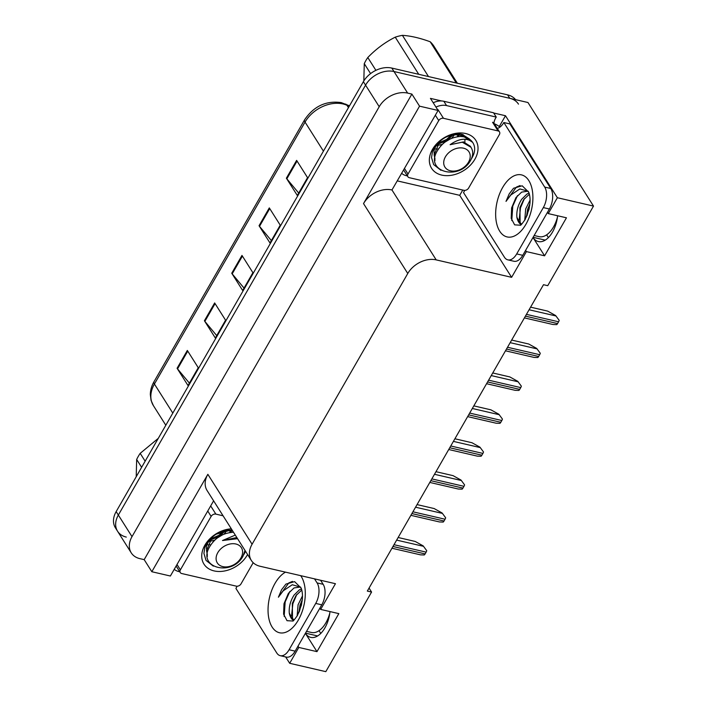 <?xml version="1.0" encoding="UTF-8"?>
<svg xmlns="http://www.w3.org/2000/svg" width="707" height="707" viewBox="0 0 707 707"><rect width="100%" height="100%" fill="white"/><g stroke="black" fill="none" stroke-linecap="round" stroke-linejoin="round"><path stroke-width="1.06" d="M557.584 215.75A23.923 13.256 103 0 1 538.381 241.555A23.923 13.256 103 0 1 532.998 237.499L544.593 255.81L526.406 251.604L511.612 277.33L436.201 259.884A22.421 16.376 147.7 0 0 407.771 273.494L252.09 544.231A22.421 16.376 147.7 0 0 251.33 560.43A22.421 16.376 147.7 0 0 260.035 566.254L335.445 583.699L320.651 609.416L319.856 608.17M462.749 190.059L459.718 195.326L397.555 180.948M493.68 113.005L505.487 115.736L499.266 126.553M436.201 259.884L391.961 189.971L438.093 110.46L430.439 98.379L441.628 100.96M252.09 544.231L207.849 474.317L151.828 571.724L170.378 576.019L213.611 500.83M207.849 474.317A22.421 16.376 147.7 0 0 207.08 490.517L251.33 560.43M391.961 189.971A22.421 16.376 147.7 0 0 363.522 203.581L419.543 106.165L411.889 94.084L144.184 559.644L139.942 558.663A22.421 16.376 -32.3 0 1 131.237 552.839A22.421 16.376 -32.3 0 1 132.006 536.64L379.217 106.713A22.421 16.376 -32.3 0 1 407.647 93.103L411.889 94.084M438.093 110.46L419.543 106.165M126.288 537.081A22.421 16.376 -32.3 0 1 117.583 531.257A22.421 16.376 -32.3 0 1 118.343 515.058L365.563 85.14A22.421 16.376 -32.3 0 1 393.993 71.522L527.961 102.515L593.509 206.09L557.381 197.73L505.487 115.736M298 646.18L298.796 647.435L289.676 663.29L325.803 671.65L371.573 592.059L369.054 588.074M289.676 663.29L285.646 656.936M151.828 571.724L144.184 559.644M320.766 633.428L319.025 630.671M548.376 237.596L546.635 234.848M371.573 592.059L367.331 591.079L543.497 284.7L547.739 285.681L593.509 206.09M511.612 277.33L459.718 195.326M557.381 197.73L548.261 213.594L547.474 212.339M525.61 250.358L526.406 251.604M329.975 611.573A23.923 13.256 -77 0 1 310.771 637.378A23.923 13.256 -77 0 1 305.389 633.331L316.975 651.642L338.839 613.623L320.651 609.416M316.975 651.642L298.796 647.435M544.593 255.81L566.448 217.8L548.261 213.594M131.237 552.839L117.583 531.257A22.421 16.376 -32.3 0 1 118.343 515.058L365.563 85.14A22.421 16.376 -32.3 0 1 393.993 71.522L509.774 98.308A22.421 16.376 -32.3 0 1 518.478 104.132M189.396 383.123L177.537 368.886A5.983 2.386 -150.1 0 1 177.086 368.276L188.009 385.536L198.26 367.72L187.328 350.451L177.086 368.276M216.722 335.613L204.862 321.376A5.983 2.386 -150.1 0 1 204.411 320.757L215.335 338.017L225.577 320.2L214.654 302.941L204.411 320.757M298.69 193.055L286.839 178.818A5.983 2.386 -150.1 0 1 286.379 178.199L297.311 195.468L307.554 177.643L296.631 160.383L286.379 178.199M271.364 240.574L259.513 226.337A5.983 2.386 -150.1 0 1 259.054 225.719L269.986 242.978L280.228 225.162L269.305 207.902L259.054 225.719M244.048 288.094L232.188 273.856A5.983 2.386 -150.1 0 1 231.737 273.238L242.66 290.497L252.903 272.681L241.98 255.421L231.737 273.238M117.583 531.257L115.4 527.802A22.421 16.376 -32.3 0 1 116.16 511.603L363.371 81.685A22.421 16.376 -32.3 0 1 391.811 68.075L507.591 94.853A22.421 16.376 -32.3 0 1 515.553 99.643M398.129 537.506L415.203 541.456L423.175 545.875L426.728 550.682A3.738 2.068 103 0 1 426.135 552.132L425.11 553.917A3.738 2.068 103 0 1 424.262 554.968L420.515 554.854L391.961 548.243M423.175 545.875L426.728 550.682M417.05 504.595L434.125 508.545L442.096 512.973L445.649 517.771A3.738 2.068 103 0 1 445.057 519.23L444.031 521.015A3.738 2.068 103 0 1 443.183 522.066L439.445 521.943L410.882 515.332M442.096 512.973L445.649 517.771M435.98 471.693L453.046 475.643L461.017 480.062L464.579 484.869A3.738 2.068 103 0 1 463.978 486.319L462.952 488.104A3.738 2.068 103 0 1 462.104 489.156L458.366 489.041L429.803 482.43M461.017 480.062L464.579 484.869M454.901 438.782L471.967 442.732L479.938 447.16L483.5 451.959A3.738 2.068 103 0 1 482.908 453.417L481.882 455.202A3.738 2.068 103 0 1 481.025 456.254L477.287 456.13L448.724 449.519M479.938 447.16L483.5 451.959M473.823 405.88L490.888 409.83L498.868 414.249L502.421 419.057A3.738 2.068 103 0 1 501.829 420.515L500.803 422.291A3.738 2.068 103 0 1 499.955 423.343L496.208 423.228L467.645 416.617M498.868 414.249L502.421 419.057M557.408 217.323A24.365 13.504 103 0 1 553.493 226.982A24.365 13.504 103 0 1 539.096 236.651L534.147 235.511M528.253 191.27L519.866 188.937L510.869 194.955L506.009 201.389L509.208 193.868L513.547 188.248L522.208 185.8L528.748 192.242C529.861 195.194 530.277 198.711 530.003 202.794L529.048 209.245L525.08 219.638C522.04 223.907 520.467 225.763 520.343 225.197L514.634 224.861L511.196 218.304L511.612 207.876L515.977 197.562L521.651 192.11L527.669 191.244M530.082 200.081L525.69 208.936L524.744 220.204M529.075 193.082L526.998 194.027L521.669 199.286C518.001 205.074 516.41 211.057 516.888 217.252L520.873 224.773M529.402 194.204L523.595 199.728L519.919 207.602L520.122 222.458L521.519 224.322M529.932 203.74L527.616 209.378L526.415 217.049M550.762 188.486L544.699 187.081L503.844 122.523L509.906 123.919L550.762 188.486A14.953 8.281 103 0 1 549.392 208.998L522.756 255.324A14.953 8.281 103 0 1 513.918 261.263L507.856 259.858A14.953 8.281 103 0 1 504.4 257.171L463.536 192.613A14.953 8.281 103 0 0 464.649 190.395M544.699 187.081A14.953 8.281 103 0 1 543.329 207.593L516.693 253.928A14.953 8.281 103 0 1 507.856 259.858M503.844 122.523A14.953 8.281 103 0 1 497.295 128.418M407.382 175.937L406.251 175.672A14.953 10.914 -32.3 0 1 401.859 173.462M493.928 123.115A14.953 10.914 -32.3 0 1 496.261 117.079L493.53 112.766L443.819 101.269A14.953 10.914 147.7 0 0 433.223 102.771M435.954 107.093A14.953 10.914 -32.3 0 1 446.55 105.582L496.261 117.079M494.396 123.84A7.477 2.987 -150.1 0 1 499.946 127.119M529.799 204.95L527.015 215.653M524.408 198.614L520.485 207.849L519.168 219.85M517.489 195.609L512.787 206.073L511.771 220.549M520.078 185.552L516.437 187.081L506.009 201.389M329.798 613.146A24.365 13.504 103 0 1 325.883 622.805A24.365 13.504 103 0 1 311.487 632.482L306.538 631.333M300.634 587.102L292.256 584.76L283.26 590.787L278.399 597.212L281.598 589.691L285.937 584.07L294.598 581.631L301.138 588.065C302.251 591.017 302.667 594.534 302.393 598.626L301.429 605.077L297.47 615.461C294.43 619.739 292.857 621.586 292.733 621.02L287.024 620.693L283.587 614.136L284.002 603.698L288.368 593.394L294.041 587.932L300.06 587.075M302.472 595.904L298.08 604.759L297.134 616.036M301.465 588.913L299.388 589.85L294.059 595.108C290.391 600.897 288.801 606.889 289.278 613.075L293.264 620.596M301.792 590.027L295.986 595.559L292.309 603.424L292.512 618.289L293.909 620.145M302.322 599.571L300.007 605.21L298.805 612.872M320.589 580.261L323.152 584.309A14.953 8.281 103 0 1 321.782 604.821L295.137 651.156A14.953 8.281 103 0 1 286.308 657.086L280.246 655.681A14.953 8.281 103 0 1 276.782 653.003L235.926 588.436A14.953 8.281 103 0 0 237.039 586.227M314.527 578.865L317.09 582.913A14.953 8.281 103 0 1 315.72 603.424L289.083 649.751A14.953 8.281 103 0 1 280.246 655.681M179.772 571.76L178.641 571.503A14.953 10.914 -32.3 0 1 174.249 569.294M213.337 501.307A14.953 10.914 -32.3 0 1 213.868 501.228M302.189 600.773L299.406 611.484M296.799 594.446L292.875 603.681L291.558 615.673M289.879 591.441L285.177 601.896L284.161 616.38M292.468 581.384L288.827 582.904L278.399 597.212M465.639 133.517A26.159 19.107 -32.3 0 1 474.901 159.216A26.159 19.107 -32.3 0 1 441.734 175.097A26.159 19.107 -32.3 0 1 432.472 149.398A26.159 19.107 -32.3 0 1 465.639 133.517M469.457 138.996L462.219 134.418C456.13 133.084 449.82 134.436 443.289 138.475C438.084 141.921 434.487 146.181 432.481 151.245C437.368 141.48 444.632 135.991 454.256 134.798A18.691 13.645 147.7 0 0 433.939 151.104L434.973 160.569M463.827 136.751L459.356 134.931L454.256 134.798M464.835 142.257L464.985 139.279M464.446 136.769L463.606 135.037M438.384 148.983L435.424 148.983M458.489 136.592L459.09 134.878M437.394 144.414L447.151 140.454L452.94 134.949M436.59 145.686L442.237 144.396M451.64 138.351L454.468 134.772M409.326 177.696A3.738 2.731 -32.3 0 1 407.877 176.723A3.738 2.731 -32.3 0 1 408.01 174.028L438.747 120.57A3.738 2.731 -32.3 0 1 443.483 118.299L498.037 130.919A3.738 2.731 -32.3 0 1 499.496 131.891A3.738 2.731 -32.3 0 1 499.363 134.586L468.626 188.044A3.738 2.731 -32.3 0 1 463.889 190.316L409.326 177.696M498.037 130.919L492.576 122.284A3.738 2.731 -32.3 0 1 494.025 123.257L499.496 131.891M247.591 554.518A26.159 19.107 -32.3 0 1 214.124 570.92A26.159 19.107 -32.3 0 1 203.324 548.34A26.159 19.107 -32.3 0 1 231.322 528.818M232.691 530.975L226.647 530.621A18.691 13.645 147.7 0 0 206.329 546.926L207.363 556.4M210.774 544.805L207.814 544.805M230.88 532.415L231.481 530.701M209.785 540.236L219.541 536.286L225.33 530.771M208.98 541.509L214.628 540.219M224.031 534.183L226.859 530.595M253.194 562.701L241.016 583.876A3.738 2.731 -32.3 0 1 236.279 586.147L181.717 573.527A3.738 2.731 -32.3 0 1 180.267 572.555A3.738 2.731 -32.3 0 1 180.391 569.851L211.137 516.393A3.738 2.731 -32.3 0 1 215.874 514.122L223.085 515.792M231.949 529.808L215.679 534.298C210.474 537.744 206.877 542.004 204.871 547.068C209.758 537.302 217.022 531.823 226.647 530.621M370.574 73.608L364.273 63.648L363.831 80.934M364.273 63.648A41.112 30.021 -32.3 0 1 365.89 60.546A41.112 30.021 -32.3 0 1 367.799 57.523L375.912 70.338M432.543 151.095L431.535 157.564L433.647 164.572L440.929 170.299M471.348 158.889L471.737 158.297C475.307 152.226 475.608 146.906 472.638 142.346C466.726 137.538 459.214 138.325 450.103 144.705L462.281 142.213L470.977 147.268L471.604 148.417C473.328 151.987 473.01 155.947 470.641 160.295C459.665 181.045 424.792 172.146 437.014 151.351C442.414 142.231 450.226 137.264 460.443 136.46A22.421 16.376 -32.3 0 1 472.638 142.346L464.137 136.813L460.443 136.46M468.511 162.159A14.237 10.393 -32.3 0 1 450.456 170.802A14.237 10.393 -32.3 0 1 445.419 156.813A14.237 10.393 -32.3 0 1 463.465 148.17A14.237 10.393 -32.3 0 1 468.511 162.159M456.28 82.984L430.201 41.775A41.112 30.021 -32.3 0 1 433.851 46.088L457.358 83.232M418.747 74.306L395.24 37.162A41.112 30.021 -32.3 0 1 402.416 35.35L428.495 76.559M395.24 37.162C385.103 42.261 375.956 49.048 367.799 57.523M430.201 41.775C419.905 37.992 410.643 35.854 402.416 35.35M445.375 141.674L453.019 134.931M457.252 136.76L458.101 134.737M463.642 136.044L462.979 134.63M459.046 134.436L454.336 134.171M443.103 138.59L441.592 139.774M439.798 141.462L434.107 154.718L434.955 158.748M438.402 143.053L446.497 139.473L451.225 135.267M463.191 135.673L462.811 134.577M463.368 135.832L460.717 134.118M450.156 139.005L444.102 142.637L440.673 146.013M470.977 147.268L470.341 146.261L463.483 141.913L450.103 144.705M141.63 467.318L136.663 459.47L136.212 476.73M136.663 459.47A41.112 30.021 -32.3 0 1 138.28 456.377A41.112 30.021 -32.3 0 1 140.189 453.346L145.147 461.194M204.933 546.926L203.925 553.387L206.037 560.404L213.311 566.13M243.738 554.721L245.594 551.363M233.531 532.3L232.833 532.291A22.421 16.376 -32.3 0 1 233.54 532.327M240.901 557.982A14.237 10.393 -32.3 0 1 222.846 566.625A14.237 10.393 -32.3 0 1 217.8 552.644A14.237 10.393 -32.3 0 1 235.855 544.001A14.237 10.393 -32.3 0 1 240.901 557.982M244.993 550.417L243.031 556.126C232.055 576.877 197.182 567.968 209.405 547.183C214.804 538.054 222.617 533.087 232.833 532.291M235.298 535.093L222.493 540.528L237.579 538.699M158.28 438.358L140.189 453.346M217.765 537.497L225.409 530.763M229.642 532.592L230.482 530.568M231.436 530.259L226.726 529.994M215.494 534.421L213.982 535.606M212.188 537.293L206.497 550.55L207.345 554.571M210.792 538.884L218.887 535.305L223.615 531.098M222.537 534.828L216.492 538.46L213.063 541.836M237.172 538.062L235.873 537.744L222.493 540.528M492.744 372.969L509.809 376.919L517.789 381.347L521.342 386.146A3.738 2.068 103 0 1 520.75 387.604L519.725 389.389A3.738 2.068 103 0 1 518.876 390.441L515.129 390.317L486.566 383.707M517.789 381.347L521.342 386.146M511.665 340.067L528.73 344.017L536.71 348.436L540.263 353.244A3.738 2.068 103 0 1 539.671 354.702L538.646 356.478A3.738 2.068 103 0 1 537.797 357.53L534.05 357.415L505.487 350.805M536.71 348.436L540.263 353.244M530.586 307.156L547.651 311.107L555.631 315.534L559.184 320.333A3.738 2.068 103 0 1 558.592 321.791L557.567 323.576A3.738 2.068 103 0 1 556.718 324.628L552.971 324.504L524.408 317.894M555.631 315.534L559.184 320.333M533.105 237.313L545.247 240.124M407.647 93.103L391.811 68.075M379.217 106.713L363.371 81.685M132.006 536.64L116.16 511.603M407.771 273.494L363.522 203.581M305.495 633.145L317.637 635.955M349.223 106.297L346.951 105.272A29.897 21.829 147.7 0 0 342.948 103.938A29.897 21.829 147.7 0 0 305.044 122.09A7.477 2.987 -150.1 0 1 304.62 119.766C313.811 106.227 326.007 100.509 341.216 102.595L349.497 105.811M345.599 104.062A7.477 4.596 -65.8 0 1 346.951 105.272L348.454 107.641M323.435 151.148L305.044 122.09L154.418 384.034A29.897 21.829 147.7 0 0 153.401 405.632L151.068 400.365L150.317 394.515C150.379 390.149 151.607 385.881 154.002 381.709A7.477 2.987 29.9 0 0 154.418 384.034L172.808 413.091M507.591 94.853L509.774 98.308M232.188 273.856L242.404 256.084M259.513 226.337L269.729 208.565M286.839 178.818L297.055 161.055M204.862 321.376L215.078 303.603M177.537 368.886L187.753 351.123M392.968 546.484L425.11 553.917M393.993 544.699L426.135 552.132M396.636 540.104L423.449 546.308M411.889 513.574L444.031 521.015M412.915 511.797L445.057 519.23M415.557 507.202L442.37 513.397M430.81 480.672L462.952 488.104M431.836 478.886L463.978 486.319M434.478 474.291L461.291 480.495M449.732 447.761L481.882 455.202M450.757 445.984L482.908 453.417M453.399 441.389L480.212 447.584M468.661 414.859L500.803 422.291M469.678 413.074L501.829 420.515M472.32 408.478L499.133 414.682M525.911 224.287A31.842 17.648 103 0 1 499.725 231.207A31.842 17.648 103 0 1 502.642 187.514A31.842 17.648 103 0 1 528.827 180.594A31.842 17.648 103 0 1 525.911 224.287M516.888 217.252A16.897 9.359 -77 0 0 521.183 224.614M446.55 105.582L443.819 101.269M549.392 208.998L543.329 207.593M516.693 253.928L522.756 255.324M300.714 575.666A31.842 17.648 103 0 1 298.301 620.11A31.842 17.648 103 0 1 272.115 627.029A31.842 17.648 103 0 1 275.032 583.346A31.842 17.648 103 0 1 285.495 572.149M289.278 613.075A16.897 9.359 -77 0 0 293.573 620.437M321.782 604.821L315.72 603.424M289.083 649.751L295.137 651.156M323.152 584.309L317.09 582.913M408.01 174.028L404.616 168.673M443.483 118.299L438.022 109.665M438.747 120.57L435.353 115.214M180.391 569.851L177.006 564.495M215.874 514.122L210.686 505.929M211.137 516.393L207.743 511.037M487.583 381.948L519.725 389.389M488.608 380.172L520.75 387.604M491.25 375.576L518.054 381.771M506.504 349.046L538.646 356.478M507.529 347.261L539.671 354.702M510.171 342.665L536.984 348.869M525.425 316.135L557.567 323.576M526.45 314.359L558.592 321.791M529.092 309.763L555.905 315.958M154.002 381.709L304.62 119.766M153.401 405.632L165.818 425.252M407.877 176.723L403.741 170.193M180.267 572.555L176.131 566.015"/></g></svg>
